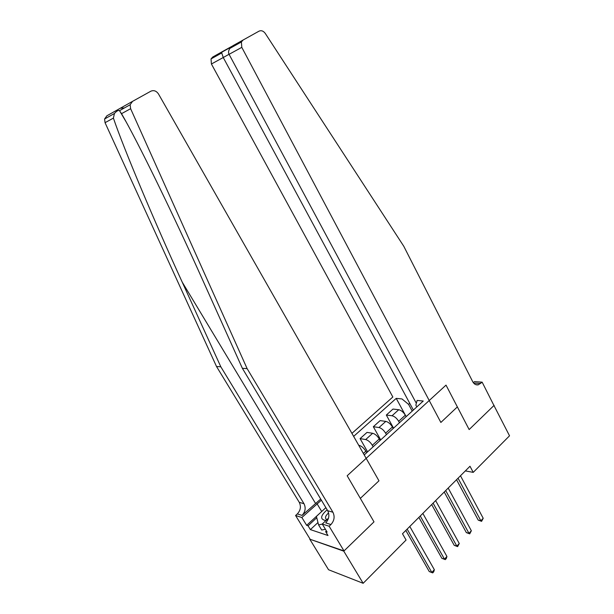 <?xml version="1.0" encoding="UTF-8"?>
<svg xmlns="http://www.w3.org/2000/svg" width="614" height="614" viewBox="0 0 614 614"><rect width="100%" height="100%" fill="white"/><g stroke="black" fill="none" stroke-linecap="round" stroke-linejoin="round"><path stroke-width="0.92" d="M309.763 539.176L343.779 551.165L374.003 521.854L360.334 498.376L378.968 480.808L158.489 93.973C156.378 90.903 153.838 89.974 150.875 91.187L132.54 101.364L130.137 104.748L130.621 108.693L247.135 368.638L332.918 512.245C334.983 516.62 334.315 520.718 330.931 524.533L329.127 526.229L344.017 550.935L309.763 539.176L328.544 569.738L363.15 583.3L406.084 540.036L402.492 533.766L469.994 466.256L473.225 472.373L509.528 435.802L493.84 405.301M413.375 410.052L223.25 57.516L211.416 64.002L392.837 396.997L351.929 433.361M344.017 550.935L374.003 521.854L347.171 475.766L446.017 385.116L469.15 429.562L494.132 405.332M409.738 403.314L408.579 404.365L401.993 398.946L396.23 398.379L353.649 436.377M364.225 454.936L423.246 401.034L417.121 400.428L415.862 405.133L416.814 406.905M343.779 551.165L363.15 583.3M465.343 470.907L473.225 472.373M412.217 411.104L408.579 404.365M406.123 416.668L405.324 415.194C403.429 412.124 401.234 410.298 398.732 409.722L392.983 409.062L386.329 415.049L393.551 428.15M399.461 422.754L398.647 421.281C396.736 418.195 394.533 416.353 392.047 415.762L386.329 415.049M393.244 428.434L392.43 426.953C390.496 423.86 388.294 422.002 385.815 421.388L380.12 420.621L373.335 426.715L380.703 439.885M386.444 434.643L385.615 433.162C383.673 430.053 381.471 428.181 378.999 427.536L373.335 426.715M380.104 440.43L379.268 438.949C377.311 435.833 375.1 433.937 372.644 433.277L367.003 432.402L360.08 438.619L367.594 451.85M373.166 446.769L372.322 445.28C370.349 442.149 368.139 440.246 365.691 439.555L360.08 438.619M366.696 452.671L365.852 451.183C363.856 448.043 361.646 446.117 359.205 445.411L358.745 445.327M396.23 398.379L406.161 416.637M456.532 479.718L478.222 520.104L480.854 520.764L458.044 478.206M483.21 518.285L481.591 521.347L480.854 520.764L483.21 518.285L460.485 475.766M481.591 521.347L478.222 520.104M473.34 382.706L474.476 381.647L482.144 382.154L493.948 405.509L469.15 429.562L457.361 406.905L440.867 422.455L241.793 47.355L229.076 54.324L416.346 403.321M229.076 54.324C228.17 52.627 228.431 50.663 229.851 48.414L232.913 45.705L259.016 31.16C261.318 30.178 263.406 30.93 265.263 33.417L403.782 246.268L472.711 381.678C474.1 384.164 475.957 385.216 478.283 384.832L482.144 382.154M211.416 64.002L211.032 58.929L212.72 57.033L222.153 51.745L221.731 52.95L223.25 57.516L229.045 54.27M243.144 39.971L241.394 41.959L241.793 47.355M474.208 383.666L474.914 383.105L480.716 383.497M320.708 499.044L302.065 515.407L297.329 513.91L295.58 515.499L309.993 538.962M247.135 368.638L242.369 368.308L202.628 279.93C174.138 216.243 137.828 141.619 121.518 113.674L119.492 110.681C118.279 110.059 116.599 110.996 114.434 113.498L113.406 118.111C123.821 148.849 154.429 221.454 182.228 282.148L220.825 366.804L303.999 503.718C306.002 507.901 305.358 511.8 302.065 515.407M220.825 366.804L216.519 366.512L299.256 502.321C301.244 506.466 300.607 510.334 297.329 513.91M330.931 524.533L325.712 522.882C329.081 519.106 329.741 515.046 327.692 510.702L242.369 368.308M113.406 118.111L105.048 122.685L216.519 366.512M329.127 526.229L322.25 524.026L327.139 532.108L325.635 531.609L326.402 530.887M317.975 522.537L310.392 529.606L327.999 535.515L325.635 531.609M310.392 529.606L308.059 525.799L306.655 525.331L301.858 517.51L295.58 515.499M321.383 500.172L301.858 517.51M322.25 524.026L328.498 518.178M105.048 122.685L104.587 118.993L106.874 115.8L132.54 101.364M306.655 525.331L323.486 509.858M316.755 517.74L308.059 525.799M120.966 108.202L124.427 107.934M444.229 492.029L466.333 532.591L468.95 533.297L445.695 490.555M471.352 530.772L469.718 533.865L468.95 533.297L471.352 530.772L448.189 488.061M469.718 533.865L466.333 532.591M431.673 504.578L454.214 545.324L456.816 546.084L433.108 503.15M459.264 543.505L457.622 546.621L456.816 546.084L459.264 543.505L435.641 500.61M457.622 546.621L454.214 545.324M418.871 517.387L441.857 558.31L444.444 559.116L420.26 515.998M446.938 556.491L446.278 558.579L445.28 559.63L444.444 559.116L446.938 556.491L422.846 513.411M445.28 559.63L441.857 558.31M405.808 530.45L429.255 571.55L431.819 572.417L407.151 529.114M434.359 569.731L433.714 571.826L432.693 572.9L431.819 572.417L434.359 569.731L409.791 526.467M432.693 572.9L429.255 571.55M327.155 509.812C320.485 515.653 319.871 519.206 325.32 520.465L326.095 520.434M328.605 512.92C325.727 515.468 324.86 517.51 326.011 519.03L327.024 519.559M325.42 529.268L321.698 530.043L318.582 524.901L316.417 516.405L325.865 507.655M322.304 524.11L318.582 524.901M398.647 421.281L405.324 415.194M385.615 433.162L392.43 426.953M372.322 445.28L379.268 438.949M363.373 453.439L365.852 451.183M392.047 415.762L398.732 409.722M378.999 427.536L385.815 421.388M365.691 439.555L372.644 433.277M222.153 51.745L232.061 46.242M182.228 282.148L315.404 503.188M303.999 503.718L299.256 502.321M327.692 510.702L332.918 512.245M130.621 108.693L121.518 113.674M321.667 511.431L316.977 503.641M475.827 384.663L478.283 384.832M211.032 58.929L221.731 52.95M231.025 47.078L221.815 52.19M229.851 48.414L241.394 41.959M119.592 110.75L125.862 121.426M130.137 104.748L119.492 110.681M114.434 113.498L104.587 118.993M326.379 520.158L325.32 520.465"/></g></svg>

